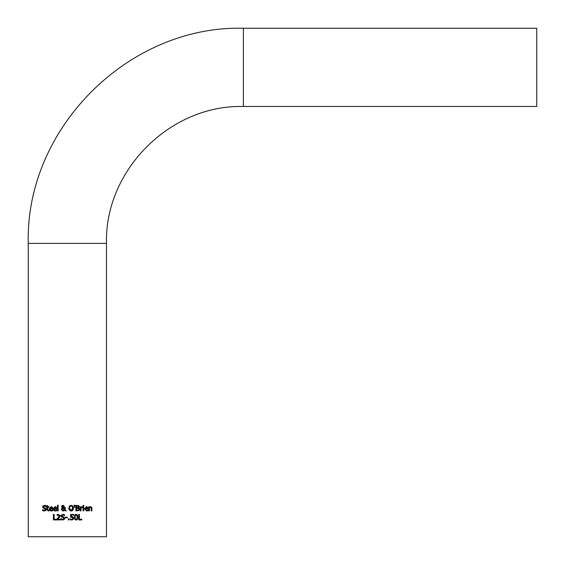 <?xml version="1.0" encoding="UTF-8"?>
<svg xmlns="http://www.w3.org/2000/svg" width="565" height="565" viewBox="0 0 565 565"><rect width="100%" height="100%" fill="white"/><g stroke="black" fill="none" stroke-linecap="round" stroke-linejoin="round"><path stroke-width="0.85" d="M79.418 514.44L79.418 519.263L81.861 519.263L81.861 519.913L78.69 519.913L78.69 514.44L79.418 514.44M51.966 506.84L52.799 508.917L49.953 508.917L51.309 510.386L52.722 509.891L52.722 510.647L51.316 510.993L49.882 510.52M49.713 510.35L49.43 509.891M51.316 510.993L49.791 510.435L49.254 508.867L51.147 506.671L52.34 507.13L52.799 508.535M52.722 510.647L52.093 510.873L52.722 510.647M51.309 510.386L52.15 510.202M49.953 508.917L50.285 509.976M51.888 507.561L50.292 507.568L49.953 508.387L52.121 508.387L51.888 507.561L50.292 507.568M56.684 510.647L54.304 510.809L53.378 509.849L53.216 508.867L55.116 506.671L56.302 507.13L56.761 508.917L53.915 508.917L55.271 510.386L56.684 509.891L56.684 510.647L54.713 510.937L53.364 509.807M56.048 510.237L55.271 510.386L53.915 508.917M56.083 508.387L55.85 507.561L55.073 507.243L53.915 508.387L56.083 508.387L55.85 507.561L54.254 507.568M55.85 507.561L55.073 507.243M56.055 510.873L55.278 510.993M55.116 506.671L56.302 507.13L56.761 508.535M46.259 508.853L45.829 510.499L44.077 510.986M43.491 510.901L42.601 510.569L42.601 509.658L44.345 510.365L45.518 509.122M44.402 510.993L42.601 510.569M42.813 509.792L43.357 510.131M44.345 510.365L45.567 509.453L44.889 508.613L42.997 507.879L42.905 506.049M45.221 508.754L42.997 507.879L42.643 506.89L44.487 505.322L46.111 505.682L46.111 506.551L43.985 506.042M42.94 506.007L44.487 505.322M43.667 506.226L43.399 506.812L44.119 507.667L45.242 507.956L46.323 509.333L45.829 510.499M45.242 507.956L45.709 508.161M46.062 506.551L44.536 505.958L43.399 506.812L44.119 507.667M45.292 505.4L46.111 505.682M57.475 505.181L58.167 505.181L58.167 510.894L57.475 510.894L57.475 505.181M49.021 510.859L48.258 510.979L47.057 509.637L47.057 507.363L46.591 507.363L46.591 506.791L47.057 506.791L47.057 505.611L47.75 505.611L47.75 506.791L49.021 506.791L49.021 507.363L47.75 507.363L47.848 510.117L49.021 510.237L49.021 510.859L48.258 510.979L47.072 509.891M47.848 510.117L47.75 509.319L47.848 510.117L48.986 510.237M68.782 509.016L69.361 506.049L71.119 505.308L72.885 506.049L73.542 508.161L72.885 510.266L72.101 510.831M71.374 511L70.519 510.951M69.693 510.583L68.704 508.161M72.652 507.158L71.917 506.134M72.73 508.86L72.334 506.501L71.126 505.936L69.912 506.501L69.46 508.161L71.126 510.386L72.786 508.161L72.666 507.201M71.607 510.315L72.165 509.99M72.327 509.814L72.574 509.39M69.53 508.945L69.629 509.298M70.335 510.188L71.126 510.386M69.587 507.158L69.46 508.161M72.334 506.501L71.126 505.936L69.912 506.501M69.361 506.049L71.119 505.308M72.885 510.266L71.119 511.014L69.354 510.266M72.885 506.049L73.542 508.161M61.649 507.095L61.931 505.703L63.005 505.308L64.389 506.445L63.337 507.808L64.629 509.136L64.7 507.554L65.42 507.554L65.032 509.545L66.345 510.894L65.406 510.894L64.657 510.11L62.99 511.014L61.281 509.39L62.291 507.794L61.557 506.572L62.164 505.527M65.406 510.894L64.657 510.11M64.036 510.711L63.245 511M62.99 511.014L61.281 509.39L62.291 507.794M61.557 506.572L61.931 505.703M65.42 507.907L65.032 509.545M64.629 509.136L64.7 507.554M63.005 505.308L64.389 506.445L63.337 507.808M62.644 508.055L62.037 509.213L63.188 510.414L64.332 509.785L62.644 508.055L64.332 509.785M62.263 508.436L62.136 509.743M63.541 507.102L62.983 505.767L62.277 506.537L62.99 507.54L63.541 507.102L62.99 507.54L62.277 506.537L62.983 505.767L63.64 506.261M74.99 505.181L74.827 507.306L74.333 507.306L74.17 505.181L74.99 505.181L74.827 507.306M78.62 507.85L79.644 509.213L79.079 510.456L75.929 510.894L75.929 505.421L78.817 505.647L79.39 506.657L78.62 507.85L79.425 508.408M79.644 509.213L79.079 510.456M79.015 507.554L79.39 506.657M77.25 510.28L78.493 510.047L78.888 509.249L78.443 508.394L76.656 508.253L76.656 510.28L78.493 510.047L78.888 509.249L78.443 508.394L77.483 508.253M78.493 510.047L78.888 509.249M78.323 507.462L77.483 507.645L78.323 507.462L78.351 506.184L76.656 506.042L76.656 507.645L78.323 507.462L78.351 506.184L77.356 506.042M78.627 506.756L78.351 506.184M81.007 507.398L82.497 506.812L82.497 507.532L81.007 507.984L81.007 510.894L80.315 510.894L80.315 506.791L81.007 506.791L81.007 507.398L81.946 506.819M82.455 507.532L81.007 507.984M83.733 510.894L83.041 510.894L83.041 506.791L83.733 506.791L83.733 510.894M82.999 505.385L83.782 505.385L83.782 506.106L82.999 506.106L82.999 505.385M87.377 506.967L88.013 508.917L85.167 508.917L86.53 510.386L87.935 509.891L87.935 510.647L86.537 510.993L84.468 508.867L86.367 506.671L87.78 507.441M87.935 510.647L87.314 510.873L87.935 510.647M87.314 510.23L86.53 510.386M85.167 508.917L85.294 509.644M87.102 507.561L85.506 507.568L85.167 508.387L87.342 508.387L87.102 507.561L86.325 507.243L85.167 508.387M86.325 507.243L85.506 507.568M54.134 514.44L54.134 519.263L56.578 519.263L56.578 519.913L53.407 519.913L53.407 514.44L54.134 514.44M91.876 507.631L91.94 510.894L91.248 510.894L91.113 507.638L90.471 507.328L89.404 507.829L89.404 510.894L88.712 510.894L88.712 506.791L89.404 506.791L89.404 507.243L90.654 506.671L91.841 507.511M91.248 508.557L91.113 507.638L90.471 507.328L89.404 507.829M90.231 506.734L91.94 508.232M64.41 519.292L62.581 520.005M63.725 514.425L64.502 514.694L64.502 515.562L62.92 514.969L61.79 515.831L64.714 518.352L64.219 519.518L62.786 520.012L60.992 519.588L60.992 518.67L61.691 519.122M64.714 518.352L63.626 516.975L61.853 516.191M61.041 518.67L62.736 519.383L63.958 518.465L63.28 517.632L61.387 516.897L61.027 515.909L62.976 514.341M63.958 518.465L63.28 517.632L61.387 516.897L61.027 515.909L61.408 514.927M61.797 519.892L60.992 519.588M62.87 514.341L64.502 514.694M64.445 515.562L62.92 514.969M60.06 515.259L59.862 516.926L57.687 519.277L60.37 519.277L60.37 519.913L56.994 519.913L57.051 519.087M56.994 519.136L59.403 515.866L58.463 514.955L57.114 515.435L57.263 514.588M59.134 515.181L57.15 515.435M58.004 514.369L60.144 515.824L58.343 518.656M57.114 514.651L58.513 514.32M68.33 518.868L69.213 518.868L69.213 519.913L68.33 519.913L68.33 518.868M67.306 517.851L65.236 517.851L65.236 517.187L67.306 517.187L67.306 517.851M77.419 515.061L77.589 515.414M76.854 519.857L75.435 519.913L74.665 519.157L74.608 515.315M74.82 514.927L75.364 514.468M75.413 514.447L77.179 514.743L77.751 516.05L77.751 518.289L76.868 519.849M75.428 519.913L74.827 519.44M77.087 517.173L76.889 515.506L76.084 514.934L75.265 515.513L75.074 517.18L75.265 518.832L76.084 519.419L76.889 518.847L77.087 517.102M76.826 518.988L76.084 519.419L75.265 518.832M76.226 514.941L75.823 514.962M76.889 515.506L76.084 514.934L75.322 515.386M76.084 514.934L75.265 515.513M74.333 517.18L76.084 514.327M77.829 517.173L77.405 519.341L76.084 520.026M73.634 518.176L73.153 519.489L71.804 520.026L70.371 519.715L70.371 518.945L71.819 519.397L72.61 519.066L72.885 518.169L72.574 517.378L70.597 517.258L70.597 514.44L73.605 514.44L73.605 515.082L71.303 515.082L71.303 516.544L73.069 516.855L73.634 518.176L72.61 516.608M71.049 519.948L70.371 519.715M70.427 518.945L71.819 519.397L72.61 519.066L72.574 517.378L72.61 519.066L71.819 519.397L72.61 519.066M71.013 519.235L71.819 519.397M71.303 516.544L71.797 516.509M71.684 517.13L70.597 517.258M106.481 243.388L106.481 536.75L28.25 536.75L28.25 243.388L106.481 243.388C104.596 170.227 170.227 104.596 243.388 106.481L536.75 106.481L536.75 28.25L243.388 28.25L243.388 106.481M243.388 28.25C128.439 25.284 25.291 128.41 28.25 243.388"/></g></svg>
